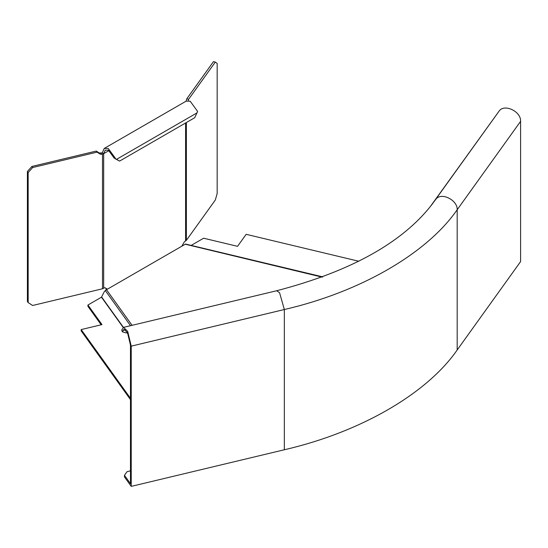 <?xml version="1.0" encoding="UTF-8"?>
<svg xmlns="http://www.w3.org/2000/svg" width="548" height="548" viewBox="0 0 548 548"><rect width="100%" height="100%" fill="white"/><g stroke="black" fill="none" stroke-linecap="round" stroke-linejoin="round"><path stroke-width="0.82" d="M185.224 244.209L322.121 277.13M132.068 325.327L106.504 289.7L104.456 291.392L101.476 297.194L87.927 305.017L101.976 324.601L81.166 329.574L130.465 398.293M130.465 399.608L81.166 330.889L81.166 329.574M101.168 324.793L87.927 306.332L87.927 305.017M358.844 261.266L246.155 234.318L237.537 246.333L203.623 238.222L191.177 245.408M106.504 289.7L185.046 244.346M430.577 206.219L499.105 111.114C504.229 103.367 521.237 111.463 520.6 121.341L520.6 261.581L457.183 349.973C426.858 393.8 360.248 432.256 284.337 449.764L131.232 486.377L131.232 346.144L127.698 331.376L123.56 327.362L121.718 330.054L122.382 331.807L124.033 329.321L127.499 332.684L130.465 345.069L130.465 483.665L124.465 475.294L124.465 476.938L131.232 486.377M130.465 470.842L127.074 471.657L124.465 475.294M127.41 332.513L125.917 332.869L122.382 331.807M106.004 289.988L106.004 288.344L107.422 289.166L104.819 287.659L102.503 288.769L32.627 305.483L28.167 302.606L27.4 301.53L27.4 171.476L28.167 172.552L32.627 167.544L31.859 166.469L27.4 171.476M186.375 122.54L186.375 240.346L184.457 241.682L181.847 246.196M188.231 100.688L188.635 99.263L186.779 98.818L186.114 101.168M188.635 99.263L215.323 62.068L213.467 61.623L186.779 98.818M215.323 62.068L217.166 63.431L217.166 193.485L215.323 200.006L186.375 240.346M32.627 167.544L97.051 152.139L100.113 154.111L101.688 154.31L103.682 153.666L102.257 152.844L99.346 153.043L96.284 151.063L31.859 166.469M28.167 302.606L28.167 172.552M97.051 152.139L96.284 151.063M115.71 158.728L108.264 148.487L104.257 148.426L186.169 101.133L190.177 101.195L197.623 111.436L194.691 117.738L119.608 161.091L115.128 158.728M104.257 148.426L102.257 152.844M109.086 150.542L103.682 153.666L105.264 150.166L108.436 150.214L114.333 158.324M119.608 161.091L116.539 159.345L197.095 112.833M185.621 244.093L322.772 276.891M105.257 290.488L130.52 325.697M101.586 296.927L123.444 327.396M127.157 332.568L127.999 333.739M101.476 297.194L123.218 327.505M126.903 332.629L128.403 334.732M520.6 121.341L457.183 209.74L457.183 349.973M431.968 204.308L435.687 199.506C440.845 191.588 457.833 200.075 457.183 209.74C426.858 253.56 360.248 292.022 284.337 309.524L284.337 449.764M131.232 346.144L284.337 309.524L279.569 292.694L276.665 290.748L123.56 327.362M276.665 290.748C350.967 271.37 402.89 242.415 432.427 203.877L499.105 111.114M125.437 329.807L122.999 330.389M185.594 241.024L185.594 122.992M103.682 153.666L103.682 288.317M102.503 154.118L102.503 288.769M100.113 154.111L99.346 153.043M101.688 154.31L100.921 153.241M322.799 276.884L185.546 244.059"/></g></svg>
